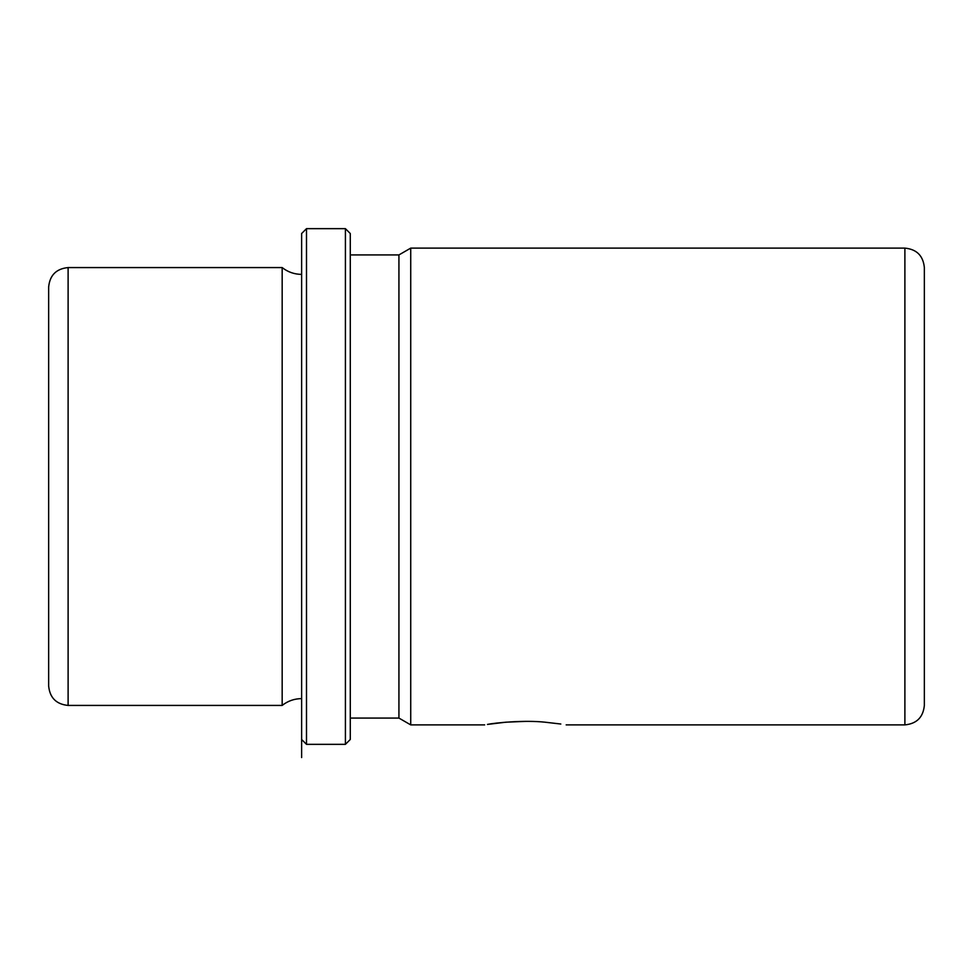 <?xml version="1.0" encoding="UTF-8"?>
<svg xmlns="http://www.w3.org/2000/svg" width="973" height="973" viewBox="0 0 973 973"><rect width="100%" height="100%" fill="white"/><g stroke="black" fill="none" stroke-linecap="round" stroke-linejoin="round"><path stroke-width="1.46" d="M525.42 721.382L505.887 722.185L490.039 724.021M505.887 722.185L487.437 724.423C495.318 722.769 524.459 719.971 544.953 722.185L560.813 724.021M48.65 390.866L48.65 287.035C49.805 275.213 56.288 268.73 68.11 267.575L68.11 705.425C56.288 704.27 49.805 697.787 48.65 685.965L48.65 390.866M301.63 698.614C294.369 698.687 287.886 700.949 282.17 705.425L282.17 267.575L68.11 267.575M301.63 739.48L301.63 233.52L306.495 228.655L306.495 744.345L301.63 739.48L301.63 757.578L301.63 233.52M345.415 228.655L350.28 233.52L350.28 739.48L345.415 744.345L345.415 228.655L306.495 228.655M350.28 718.074L398.93 718.074L398.93 254.926L350.28 254.926M398.93 254.926L410.728 248.115L410.728 724.885L398.93 718.074M904.89 248.115L904.89 724.885C916.712 723.73 923.195 717.247 924.35 705.425L924.35 267.575C923.195 255.753 916.712 249.27 904.89 248.115L410.728 248.115M282.17 705.425L68.11 705.425M301.63 274.386C294.369 274.313 287.886 272.051 282.17 267.575M345.415 744.345L306.495 744.345M904.89 724.885L566.164 724.885M484.676 724.885L410.728 724.885"/></g></svg>
